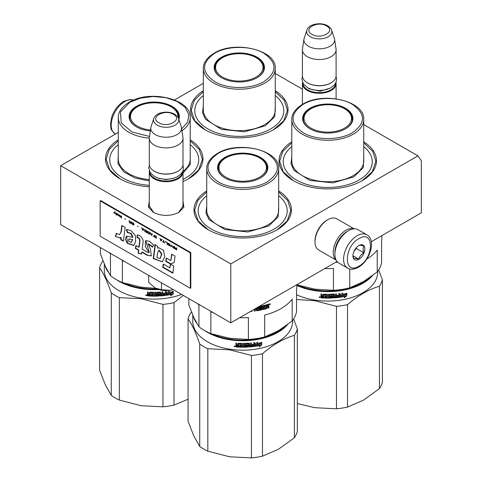 <?xml version="1.0" encoding="UTF-8"?>
<svg xmlns="http://www.w3.org/2000/svg" width="482" height="482" viewBox="0 0 482 482"><rect width="100%" height="100%" fill="white"/><g stroke="black" fill="none" stroke-linecap="round" stroke-linejoin="round"><path stroke-width="0.72" d="M182.985 201.115L183.889 207.091L178.955 212.363C170.417 216.418 161.874 216.418 153.336 212.363L148.408 207.091L149.306 201.115M118.271 132.43L60.672 165.681L60.672 224.618L230.794 322.838L337.038 261.491M371.273 241.729L421.328 212.827L421.328 160.699L417.93 155.861L363.729 124.573M230.794 322.838L230.794 263.901L417.93 155.861M60.672 165.681L230.794 263.901M203.332 83.32L174.52 99.955M302.413 89.17L275.264 73.493M275.264 90.724A48.718 28.131 180 0 1 273.752 129.586A48.718 28.131 180 0 1 273.746 129.586A48.718 28.131 180 0 1 204.85 129.586A48.718 28.131 180 0 1 203.332 90.724M278.668 190.908A48.718 28.131 180 0 1 277.15 229.769L277.15 229.769A48.718 28.131 180 0 1 208.248 229.769A48.718 28.131 180 0 1 206.736 190.908M363.729 141.798A48.718 28.131 180 0 1 362.211 180.66L362.211 180.66A48.718 28.131 180 0 1 293.315 180.66A48.718 28.131 180 0 1 291.797 141.798M190.203 139.834A48.718 28.131 180 0 1 188.685 178.695L188.685 178.695A48.718 28.131 180 0 1 182.985 181.515M149.306 186.793A48.718 28.131 180 0 1 119.789 178.695A48.718 28.131 180 0 1 118.271 139.834M153.776 212.61L149.233 205.953L149.306 205.055M182.985 205.055L183.058 205.953L178.521 212.61M190.203 140.846L199.217 149.426L202.356 159.301L198.753 169.851L188.474 178.822M120 178.822L109.727 169.851L106.118 159.301L109.257 149.426L118.271 140.846M275.264 91.737L284.278 100.316L287.417 110.185L283.814 120.741L273.535 129.706M205.061 129.706L194.788 120.741L191.179 110.185L194.318 100.316L203.332 91.737M293.526 180.786L283.247 171.815L279.644 161.265L282.783 151.39L291.797 142.811M363.729 142.811L372.743 151.39L375.882 161.265L372.273 171.815L362 180.786M278.668 191.92L287.682 200.5L290.821 210.375L287.212 220.925L276.939 229.896M208.465 229.896L198.186 220.925L194.583 210.375L197.722 200.5L206.736 191.92M182.913 171.056A16.84 9.724 180 0 1 182.985 171.966A16.84 9.724 180 0 1 172.592 180.949A16.84 9.724 180 0 1 154.24 178.846A16.84 9.724 -0 0 1 149.306 171.966A16.84 9.724 -0 0 1 149.378 171.056M182.491 171.96A16.358 9.447 180 0 1 172.098 180.37A16.358 9.447 180 0 1 154.577 178.256A16.358 9.447 -0 0 1 149.8 171.96M177.882 171.279A16.358 9.447 180 0 1 177.713 171.381A16.358 9.447 180 0 1 154.577 171.381L154.234 171.182L154.577 171.381M182.985 138.177L182.985 164.308A16.84 9.724 180 0 1 178.057 171.182A16.84 9.724 180 0 1 154.24 171.182A16.84 9.724 -0 0 0 154.24 171.182A16.84 9.724 -0 0 1 149.306 164.308L149.306 138.177A16.84 9.724 -0 0 0 154.24 145.058A16.84 9.724 180 0 0 172.592 147.161A16.84 9.724 180 0 0 182.985 138.177A16.84 9.724 180 0 0 182.925 137.334L181.455 127.585A15.364 8.869 180 0 1 172.634 136.4A15.364 8.869 180 0 1 155.282 134.629A15.364 8.869 -0 0 1 150.842 127.585L149.366 137.334A16.84 9.724 -0 0 0 149.306 138.177M178.539 118.614C178.406 117.421 177.105 115.957 174.629 114.216C168.043 110.251 155.728 112.192 153.758 118.614A12.616 7.284 0 0 0 157.222 125.145A12.616 7.284 -0 0 0 172.062 126.429A12.616 7.284 -0 0 0 178.539 118.614L181.232 126.676A15.364 8.869 180 0 1 181.455 127.585M153.758 118.614L151.059 126.676A15.364 8.869 -0 0 0 150.842 127.585M335.972 82.392A16.84 9.724 180 0 1 336.099 83.573A16.84 9.724 180 0 1 325.699 92.556A16.84 9.724 180 0 1 307.347 90.447A16.84 9.724 -0 0 1 302.413 83.573A16.84 9.724 -0 0 1 302.539 82.392M335.617 83.145A16.358 9.447 180 0 1 325.543 91.899A16.358 9.447 180 0 1 307.691 89.857A16.358 9.447 -0 0 1 302.895 83.145M330.995 82.88A16.358 9.447 180 0 1 330.827 82.982A16.358 9.447 180 0 1 307.691 82.982L307.347 82.784L307.691 82.982M336.099 49.785L336.099 75.909A16.84 9.724 180 0 1 331.164 82.784A16.84 9.724 180 0 1 307.347 82.784L307.347 82.784A16.84 9.724 -0 0 1 302.413 75.909L302.413 49.785A16.84 9.724 -0 0 0 307.347 56.659A16.84 9.724 180 0 0 325.699 58.768A16.84 9.724 180 0 0 336.099 49.785A16.84 9.724 180 0 0 336.032 48.935L334.562 39.193A15.364 8.869 180 0 1 325.748 48.001A15.364 8.869 180 0 1 308.39 46.23A15.364 8.869 -0 0 1 303.949 39.193L302.479 48.935A16.84 9.724 -0 0 0 302.413 49.785M331.646 30.215C331.52 29.028 330.212 27.558 327.742 25.817C321.157 21.853 308.835 23.793 306.865 30.215A12.616 7.284 0 0 0 310.336 36.746A12.616 7.284 -0 0 0 325.175 38.03A12.616 7.284 -0 0 0 331.646 30.215L334.345 38.277A15.364 8.869 180 0 1 334.562 39.193M306.865 30.215L304.172 38.277A15.364 8.869 -0 0 0 303.949 39.193M173.201 289.586L170.007 290.333A15.641 9.031 0 0 1 155.222 288.043L148.703 282.307L148.703 275.439M155.222 288.043L161.47 289.676L170.007 290.333M161.47 282.813L161.47 289.676M366.82 234.758L358.144 229.751A19.25 11.11 120 0 0 348.516 230.703L347.835 231.095A18.286 10.556 120 0 0 334.906 253.49L334.906 254.279A19.25 11.11 120 0 0 338.894 263.088L347.57 268.094C350.004 269.848 353.613 269.571 358.397 267.263C369.592 261.136 376.689 240.379 366.82 234.758A19.25 11.11 120 0 0 357.192 235.716A19.25 11.11 120 0 0 344.618 252.676A19.25 11.11 120 0 0 347.57 268.094M347.835 231.095L348.516 230.703A19.25 11.11 120 0 0 334.906 254.279M358.897 266.16C374.261 258.141 374.261 228.938 358.897 238.662C343.533 246.682 343.533 275.885 358.897 266.16M358.897 259.286A8.423 4.862 120 0 0 364.85 248.971A8.423 4.862 120 0 0 358.897 245.537A8.423 4.862 120 0 0 352.938 255.846A8.423 4.862 120 0 0 358.897 259.286M352.957 255.346L353.728 258.726C354.378 258.268 356.078 258.418 358.837 259.183C359.482 256.454 361.187 254.339 363.94 252.833C362.886 249.953 362.886 247.688 363.94 246.025C361.187 245.266 359.482 245.115 358.837 245.573M363.94 252.833L356.343 248.447L356.343 247.67M353.963 251.411L356.343 248.447M358.837 259.183L352.999 255.809M353.969 251.399A7.218 4.169 120 0 0 355.553 248.652M336.147 260.111L318.741 250.062A18.045 10.417 -60 0 1 315.005 241.801L315.005 240.819A16.84 9.724 -60 0 1 326.91 220.196L327.76 219.702A18.045 10.417 -60 0 1 336.785 218.81L354.192 228.86M315.005 241.801A18.045 10.417 -60 0 1 327.76 219.702L326.91 220.196M334.918 252.881A16.84 9.724 -60 0 1 334.906 252.315A16.84 9.724 -60 0 1 346.817 231.685A16.84 9.724 -60 0 1 347.317 231.408M336.068 259.961A18.045 10.417 -60 0 1 333.207 252.315A18.045 10.417 -60 0 1 345.968 230.215A18.045 10.417 -60 0 1 354.017 228.872M381.895 235.596L381.895 237.385A54.135 31.252 180 0 1 381.593 240.675L381.593 262.545A54.135 31.252 0 0 1 377.231 271.95L363.488 281.584L349.745 287.814A54.135 31.252 180 0 1 333.46 290.333L314.686 289.134L296.834 284.826M333.46 290.333L333.46 268.462A54.135 31.252 180 0 1 324.748 268.588M366.712 259.087A54.135 31.252 180 0 0 377.231 250.074L377.231 271.95M349.745 268.962L349.745 287.814M291.797 146.618A44.507 25.697 180 0 0 298.828 181.28A44.507 25.697 180 0 0 359.235 179.925A44.507 25.697 0 0 0 363.729 146.618M303.184 120.108A24.66 14.237 180 0 1 303.449 118.903M345.371 128.899A24.66 14.237 0 0 0 352.426 118.927A24.66 14.237 0 0 0 337.201 105.775A24.66 14.237 0 0 0 310.324 108.86A24.66 14.237 0 0 0 303.1 118.927A24.66 14.237 0 0 0 310.155 128.899M352.077 118.903A24.66 14.237 180 0 1 352.336 120.108M345.54 128.802L345.54 128.802A25.142 14.514 0 0 0 345.54 108.269A25.142 14.514 0 0 0 309.986 108.269A25.142 14.514 0 0 0 309.986 128.802A25.142 14.514 0 0 0 345.54 128.802M352.348 132.731C365.85 123.241 365.82 113.758 352.252 104.287C339.424 96.557 315.933 96.593 303.178 104.341C289.676 113.83 289.706 123.314 303.274 132.785C316.096 140.515 339.593 140.485 352.348 132.731M363.729 156.915L363.271 167.609L353.878 176.828L332.887 182.871L309.83 180.395L294.002 170.399L290.995 163.76L291.797 156.915M336.129 262.021L336.129 262.371L337.008 262.286L337.008 261.509M336.93 261.557L336.93 262.009L336.056 262.094M296.532 299.497L314.686 300.714L336.484 306.353A55.334 31.951 -0 0 0 347.528 304.642C358.168 295.502 368.808 289.357 379.448 286.218A55.334 31.951 0 0 0 382.407 279.843L378.683 269.86M297.346 403.548L314.686 407.688L336.484 408.79L336.484 306.353M336.484 408.79A55.334 31.951 0 0 0 347.528 407.079L363.488 400.138L379.448 388.655L379.448 286.218M347.528 407.079L347.528 304.642M379.448 388.655A55.334 31.951 0 0 0 382.407 382.28L382.407 279.843M369.29 277.921A49.441 28.546 -0 0 1 314.969 290.001A49.441 28.546 180 0 1 297.792 285.133M296.834 285.446A49.923 28.824 180 0 0 314.842 290.664A49.923 28.824 -0 0 0 372.453 275.668M377.683 271.342L377.683 272.252A49.923 28.824 -0 0 1 314.842 300.093A49.923 28.824 180 0 1 296.532 294.737M314.686 407.688A50.526 29.167 180 0 1 314.162 407.603M342.232 294.068A49.441 28.546 -0 0 1 341.895 294.128L342.871 293.026L340.262 294.713L340.262 297.207L341.19 295.731A49.923 28.824 -0 0 0 345.775 294.851L346.419 293.207M341.19 295.731L341.057 295.46A49.441 28.546 -0 0 0 345.6 294.592M340.141 296.942L341.057 295.46M341.895 294.128L342.359 293.369M342.027 294.394A49.923 28.824 -0 0 0 346.6 293.466L345.775 294.851M345.046 296.346L344.196 297.762L346.787 295.936L346.787 293.418L345.871 294.966A49.923 28.824 -0 0 1 341.286 295.852L340.455 297.183A49.923 28.824 -0 0 0 345.046 296.346L344.883 296.087A49.441 28.546 -0 0 1 340.654 296.864M323.856 297.762A49.441 28.546 -0 0 1 321.386 297.611L320.946 297.557L320.946 296.466L321.506 296.056L320.946 295.562L321.012 293.996M320.946 295.562L320.946 293.99L321.849 294.056L322.223 295.767L323.127 295.821L323.127 294.436L323.506 294.153A49.923 28.824 -0 0 0 327.242 294.255L327.615 294.562L327.615 297.4L328.507 297.4L328.507 294.255L329.399 294.243L329.381 297.111A49.441 28.546 -0 0 0 329.399 297.111L329.399 297.388A49.923 28.824 -0 0 0 331.971 297.298L331.929 296.297A49.441 28.546 -0 0 1 330.315 296.358L329.941 296.062M323.139 294.375L323.506 294.153M331.971 296.575A49.923 28.824 -0 0 1 330.339 296.635L330.315 296.358M330.339 296.635L329.965 296.34L329.965 294.532L330.339 294.219A49.923 28.824 -0 0 0 334.026 294.032L334.4 294.309L334.333 295.418A49.441 28.546 -0 0 0 334.4 295.412M334.4 295.695A49.923 28.824 -0 0 0 335.568 295.593L335.568 293.906L336.448 293.821L336.448 296.96L336.364 293.827M336.448 296.96A49.923 28.824 -0 0 0 338.701 296.701L338.738 295.683A49.441 28.546 -0 0 1 336.804 295.918M339.605 293.436L339.72 296.984L339.72 293.418L338.846 293.538L338.846 295.231A49.923 28.824 -0 0 1 336.804 295.472L336.804 296.201A49.923 28.824 -0 0 0 338.846 295.954M333.966 297.623L334.026 297.9A49.923 28.824 -0 0 0 339.352 297.34L339.244 297.069A49.441 28.546 -0 0 1 333.966 297.623L333.598 297.346M330.989 294.647L331.02 294.924A49.923 28.824 -0 0 0 333.514 294.791L333.46 294.52A49.441 28.546 -0 0 1 330.989 294.647L330.989 295.611M331.02 294.924L331.02 295.888A49.923 28.824 -0 0 0 332.652 295.809L333.008 296.008M332.652 295.809L333.026 296.093L333.026 297.665L332.604 297.713A49.441 28.546 -0 0 1 324.615 297.792L324.615 297.346M332.652 297.99A49.923 28.824 -0 0 1 324.585 298.069L324.615 297.792M324.585 298.069L324.585 297.346A49.923 28.824 -0 0 0 326.525 297.394L326.682 296.388A49.441 28.546 -0 0 1 325.049 296.352L325.049 295.906M326.669 296.665A49.923 28.824 -0 0 1 325.025 296.629L325.049 296.352M324.043 294.629L324.006 294.906A49.923 28.824 -0 0 0 326.525 294.978L326.537 294.701A49.441 28.546 -0 0 1 324.043 294.629L323.862 294.996M321.325 297.888A49.923 28.824 -0 0 0 323.856 298.039L324.006 294.906M321.994 297.207A49.923 28.824 -0 0 0 323.127 297.28L323.127 296.55A49.923 28.824 -0 0 1 321.849 296.472L321.994 297.207M323.127 296.996A49.441 28.546 -0 0 0 323.175 297.002L323.175 296.273A49.441 28.546 -0 0 1 321.904 296.195L321.904 296.478M334.478 296.858L334.333 296.141A49.441 28.546 -0 0 0 335.49 296.044L335.49 296.328M326.669 295.665A49.441 28.546 -0 0 0 326.682 295.665L326.537 294.701M326.537 297.117L326.682 296.388M332.972 295.942L332.604 297.713M339.605 296.713L339.244 297.069M334.333 295.418L334.333 294.141M332.074 296.605L331.929 296.297M323.127 295.544L323.175 294.297M321.012 296.189L321.566 295.779L321.012 295.285M321.386 297.611L321.012 296.255M320.331 297.316L319.108 297.201L320.319 297.412M320.331 297.274L319.909 297.478M319.873 297.478L319.192 296.96M329.399 297.388L329.399 294.243M339.72 296.984L339.352 297.34M334.026 297.9L333.658 297.623L333.514 294.791M325.025 296.629L325.025 295.906A49.923 28.824 -0 0 0 326.669 295.942L326.525 294.978M346.787 295.936L346.606 293.731M344.582 297.117L346.606 295.677M345.781 294.839L345.696 294.707A49.441 28.546 -0 0 0 345.696 294.707L346.606 293.164M340.334 296.912L341.154 295.587M319.909 296.81L319.873 297.623L319.952 296.828M334.544 297.135L335.424 297.063L335.568 296.322A49.923 28.824 -0 0 1 334.4 296.418L334.544 297.135M344.546 128.134A23.739 13.701 180 0 1 314.137 129.664A23.739 13.701 180 0 1 306.263 112.637A23.739 13.701 180 0 1 310.98 108.751A23.739 13.701 0 0 1 349.263 112.637A23.739 13.701 0 0 1 344.546 128.134M303.359 120.982A24.419 14.098 180 0 1 303.341 120.464C303.395 117.566 304.365 114.957 306.263 112.637M352.167 120.982A24.419 14.098 0 0 0 352.185 120.464C352.131 117.566 351.161 114.957 349.263 112.637M203.332 95.544A44.507 25.697 180 0 0 210.369 130.206A44.507 25.697 180 0 0 270.77 128.851A44.507 25.697 0 0 0 275.264 95.544M214.725 69.034A24.66 14.237 180 0 1 214.984 67.829M256.906 77.825A24.66 14.237 0 0 0 263.961 67.854A24.66 14.237 0 0 0 248.736 54.701A24.66 14.237 0 0 0 221.859 57.786A24.66 14.237 0 0 0 214.641 67.854A24.66 14.237 0 0 0 221.69 77.825M263.612 67.829A24.66 14.237 180 0 1 263.877 69.034M257.075 77.729L257.075 77.729A25.142 14.514 0 0 0 257.075 57.195A25.142 14.514 0 0 0 221.521 57.195A25.142 14.514 0 0 0 221.521 77.729A25.142 14.514 0 0 0 257.075 77.729M263.883 81.657C277.385 72.167 277.355 62.684 263.787 53.213C250.965 45.483 227.468 45.513 214.713 53.267C201.211 62.756 201.241 72.24 214.809 81.711C227.637 89.441 251.128 89.411 263.883 81.657M275.264 105.841L274.806 116.536L265.413 125.754L244.422 131.797L221.365 129.321L205.537 119.325L202.53 112.686L203.332 105.841M256.081 77.06A23.739 13.701 180 0 1 225.672 78.59A23.739 13.701 180 0 1 217.798 61.563A23.739 13.701 180 0 1 222.515 57.677A23.739 13.701 0 0 1 260.798 61.563A23.739 13.701 0 0 1 256.081 77.06M214.894 69.908A24.419 14.098 180 0 1 214.882 69.39C214.93 66.492 215.9 63.883 217.798 61.563M263.702 69.908A24.419 14.098 0 0 0 263.72 69.39C263.666 66.492 262.696 63.883 260.798 61.563M268.076 305.184L267.95 305.106A54.135 31.252 180 0 1 266.932 305.407L266.715 305.883L266.715 305.154A53.653 30.975 180 0 0 267.727 304.859L268.076 305.793A54.135 31.252 180 0 1 266.932 306.13M296.834 284.705L296.834 286.495A54.135 31.252 180 0 1 296.532 289.784L296.532 311.655A54.135 31.252 0 0 1 292.17 321.06L278.427 330.694L264.684 336.924A54.135 31.252 180 0 1 248.399 339.449L229.625 338.243L210.851 333.64A54.135 31.252 180 0 1 198.927 326.754L193.897 317.614L188.872 305.076L188.872 298.629M198.927 326.754L198.927 304.883A54.135 31.252 180 0 1 197.246 303.467M248.399 339.449L248.399 317.572A54.135 31.252 180 0 1 239.687 317.698M213.297 312.734A54.135 31.252 180 0 1 210.851 311.764L210.851 333.64M264.684 336.924L264.684 315.053A54.135 31.252 180 0 0 280.982 308.594A54.135 31.252 180 0 0 292.17 299.183L292.17 321.06M206.736 195.728A44.507 25.697 180 0 0 213.767 230.39A44.507 25.697 180 0 0 274.174 229.034A44.507 25.697 0 0 0 278.668 195.728M218.123 169.218A24.66 14.237 180 0 1 218.388 168.013M260.31 178.009A24.66 14.237 0 0 0 267.359 168.037A24.66 14.237 0 0 0 252.14 154.885A24.66 14.237 0 0 0 225.263 157.969A24.66 14.237 0 0 0 218.039 168.037A24.66 14.237 0 0 0 225.094 178.009M267.016 168.013A24.66 14.237 180 0 1 267.275 169.218M260.479 177.912L260.479 177.912A25.142 14.514 0 0 0 260.479 157.385A25.142 14.514 0 0 0 224.925 157.385A25.142 14.514 0 0 0 224.925 177.912A25.142 14.514 0 0 0 260.479 177.912M267.287 181.841C280.789 172.351 280.759 162.868 267.191 153.397C254.363 145.666 230.872 145.703 218.117 153.451C204.615 162.94 204.645 172.423 218.213 181.895C231.035 189.625 254.532 189.595 267.287 181.841M278.668 206.025L278.21 216.719L268.817 225.938L247.826 231.981L224.769 229.504L208.941 219.509L205.935 212.869L206.736 206.031M268.649 304.172L268.649 305.239L268.155 305.847L268.884 306.383L268.384 306.088L268.884 305.48L268.546 304.19A54.135 31.252 180 0 1 266.269 304.865L266.136 308.046A54.135 31.252 180 0 1 263.829 308.649L263.642 308.396M259.039 306.528A54.135 31.252 180 0 0 265.606 305.046L265.606 305.775A54.135 31.252 180 0 1 263.829 306.233L263.69 306.992A54.135 31.252 180 0 0 265.208 306.606L265.208 307.335A54.135 31.252 180 0 1 263.69 307.721L263.503 308.305M263.69 307.721L263.69 308.564M265.208 307.335L265.01 307.082A53.653 30.975 180 0 1 263.503 307.462M265.01 306.66L265.01 307.082M257.683 307.311L258.045 308.884L257.683 308.637M257.075 307.661L257.213 309.986A54.135 31.252 180 0 0 259.605 309.565L259.605 308.601A54.135 31.252 180 0 1 258.045 308.884L257.551 308.372M256.942 307.739L257.081 309.715M251.068 311.131L251.068 311.48L251.947 311.396L251.947 310.619M254.339 309.239L254.339 311.125L255.207 311.011L254.237 310.854M255.099 309.046A53.653 30.975 180 0 0 256.231 308.884L256.352 309.155A54.135 31.252 180 0 1 255.207 309.317L255.099 310.739M255.207 309.317L255.207 311.011M256.352 309.155L256.713 310.788L256.231 310.269M258.701 307.317L258.557 307.052A53.653 30.975 180 0 0 260.979 306.582L261.148 306.841A54.135 31.252 180 0 1 258.701 307.317L258.701 308.04A54.135 31.252 180 0 0 260.256 307.751L260.611 307.98L260.611 309.787L260.099 309.902A53.653 30.975 180 0 1 256.587 310.522M260.256 310.167A54.135 31.252 180 0 1 256.713 310.788M260.455 307.763L260.099 309.902M258.563 307.781L258.557 307.775A53.653 30.975 180 0 1 258.557 307.775L258.557 307.052M261.148 306.841L261.148 309.986L261.985 309.806L260.979 309.721M262.642 306.516L261.81 306.401L261.81 309.546M261.985 306.66L261.985 309.806M262.817 306.474L262.817 309.311L263.166 309.534L262.817 309.311M268.884 306.383L268.884 307.956L268.076 308.209L267.739 306.618L266.932 306.859L266.932 308.245L266.377 308.396A53.653 30.975 180 0 1 262.985 309.275L262.642 309.052M266.588 308.649A54.135 31.252 180 0 1 263.166 309.534L262.985 309.275M267.739 306.618L266.715 306.612L266.377 308.396M268.155 305.847L268.649 306.142L268.649 307.709L267.853 307.962M269.426 304.401L270.504 304.04L269.426 304.401M256.352 308.076L256.352 308.426A54.135 31.252 180 0 1 255.544 308.546M263.69 306.691A53.653 30.975 180 0 1 263.503 306.739L263.642 305.98A53.653 30.975 180 0 0 265.401 305.522L265.401 305.1M259.593 308.607L259.455 308.335A53.653 30.975 180 0 1 257.906 308.619M251.869 310.667L251.869 311.119L250.989 311.203M262.642 306.215L261.81 306.401M267.853 306.576L267.516 306.371M269.751 303.943L269.751 304.63L270.221 304.467L270.221 303.841L269.697 303.883M269.51 304.112L269.751 304.63M251.423 355.463L251.423 457.9L229.625 456.797L207.826 451.152L207.826 348.715L229.625 349.824L251.423 355.463A55.334 31.951 -0 0 0 262.467 353.752C273.107 344.612 283.747 338.466 294.388 335.327A55.334 31.951 0 0 0 297.346 328.953L293.622 318.97M207.826 451.152A55.334 31.951 180 0 1 199.741 446.489L193.897 436.168L188.058 421.316L188.058 318.879A55.334 31.951 180 0 1 191.017 312.505L191.511 312.083M199.741 446.489L199.741 344.052C195.849 332.658 191.95 324.266 188.058 318.879M251.423 457.9A55.334 31.951 0 0 0 262.467 456.189L278.427 449.248L294.388 437.764L294.388 335.327M262.467 456.189L262.467 353.752M294.388 437.764A55.334 31.951 0 0 0 297.346 431.39L297.346 328.953M284.223 327.031A49.441 28.546 -0 0 1 229.902 339.111A49.441 28.546 180 0 1 212.731 334.243M204.687 330.616A49.923 28.824 180 0 0 229.781 339.774A49.923 28.824 -0 0 0 287.393 324.778M196.746 323.193A49.923 28.824 180 0 1 193.445 316.62M292.622 320.452L292.622 321.361A49.923 28.824 -0 0 1 229.781 349.203A49.923 28.824 180 0 1 192.776 321.361L192.776 315.114M207.826 348.715A55.334 31.951 180 0 1 199.741 344.052M229.625 456.797A50.526 29.167 180 0 1 229.095 456.713M257.171 343.178A49.441 28.546 -0 0 1 256.828 343.238L257.81 342.136L255.201 343.823L255.201 346.323L256.129 344.841A49.923 28.824 -0 0 0 260.714 343.961L261.352 342.316M256.129 344.841L255.996 344.576A49.441 28.546 -0 0 0 260.539 343.702M255.08 346.052L255.996 344.576M256.828 343.238L257.292 342.479M256.966 343.503A49.923 28.824 -0 0 0 261.539 342.575L260.714 343.961M259.985 345.455L259.135 346.871L261.726 345.046L261.726 342.527L260.81 344.076A49.923 28.824 -0 0 1 256.225 344.961L255.394 346.293A49.923 28.824 -0 0 0 259.985 345.455L259.822 345.196A49.441 28.546 -0 0 1 255.593 345.974M238.795 346.871A49.441 28.546 -0 0 1 236.325 346.721L235.885 346.666L235.885 345.576L236.445 345.166L235.885 344.672L235.945 343.106M235.885 344.672L235.885 343.1L236.789 343.166L237.162 344.877L238.066 344.931L238.066 343.546L238.445 343.262A49.923 28.824 -0 0 0 242.181 343.365L242.554 343.672L242.554 346.51L243.446 346.51L243.446 343.365L244.338 343.353L244.32 346.221A49.441 28.546 -0 0 0 244.338 346.221M238.078 343.485L238.445 343.262M244.338 346.498A49.923 28.824 -0 0 0 246.911 346.407L246.868 345.407A49.441 28.546 -0 0 1 245.254 345.467L244.88 345.172M246.911 345.684A49.923 28.824 -0 0 1 245.278 345.745L245.254 345.467M245.278 345.745L244.904 345.449L244.904 343.642L245.278 343.329A49.923 28.824 -0 0 0 248.965 343.142L249.339 343.419L249.272 344.528A49.441 28.546 -0 0 0 249.339 344.522M249.339 344.805A49.923 28.824 -0 0 0 250.507 344.702L250.507 343.015L251.387 342.931L251.387 346.07L251.303 342.937M251.387 346.07A49.923 28.824 -0 0 0 253.64 345.811L253.677 344.793A49.441 28.546 -0 0 1 251.743 345.028M254.544 342.545L254.659 346.094L254.659 342.527L253.785 342.648L253.785 344.341A49.923 28.824 -0 0 1 251.743 344.582L251.743 345.311A49.923 28.824 -0 0 0 253.785 345.064M248.905 346.733L248.965 347.01A49.923 28.824 -0 0 0 254.291 346.45L254.183 346.178A49.441 28.546 -0 0 1 248.905 346.733L248.537 346.456M245.928 343.756L245.959 344.034A49.923 28.824 -0 0 0 248.453 343.901L248.399 343.63A49.441 28.546 -0 0 1 245.928 343.756L245.928 344.72M245.959 344.034L245.959 344.998A49.923 28.824 -0 0 0 247.591 344.919L247.947 345.118M247.591 344.919L247.965 345.202L247.965 346.775L247.543 346.823A49.441 28.546 -0 0 1 239.554 346.901L239.554 346.456M247.591 347.1A49.923 28.824 -0 0 1 239.524 347.179L239.554 346.901M239.524 347.179L239.524 346.456A49.923 28.824 -0 0 0 241.464 346.504L241.621 345.498A49.441 28.546 -0 0 1 239.988 345.461L239.988 345.016A49.923 28.824 -0 0 0 241.609 345.052L241.476 343.811A49.441 28.546 -0 0 1 238.976 343.738L238.795 347.148A49.923 28.824 -0 0 1 236.258 346.998M241.609 345.775A49.923 28.824 -0 0 1 239.964 345.739L239.988 345.461M241.464 344.088A49.923 28.824 -0 0 1 238.939 344.015L238.976 343.738M236.933 346.317A49.923 28.824 -0 0 0 238.066 346.389L238.066 345.66A49.923 28.824 -0 0 1 236.789 345.582L236.933 346.317M238.066 346.106A49.441 28.546 -0 0 0 238.108 346.112L238.108 345.383A49.441 28.546 -0 0 1 236.843 345.305L236.843 345.588M249.417 345.968L249.272 345.251A49.441 28.546 -0 0 0 250.429 345.154L250.429 345.437M241.609 344.775A49.441 28.546 -0 0 0 241.621 344.775L241.476 343.811M241.476 346.227L241.621 345.498M247.911 345.052L247.543 346.823M254.544 345.823L254.183 346.178M249.272 344.528L249.272 343.25M247.013 345.714L246.868 345.407M244.32 346.221L244.32 343.353M238.066 344.654L238.108 343.407M235.945 345.299L236.505 344.889L235.945 344.395M236.325 346.721L235.945 345.365M235.27 346.425L234.047 346.311L235.258 346.522M235.264 346.383L234.848 346.588M234.812 346.588L234.132 346.07M254.659 346.094L254.291 346.45M248.965 347.01L248.598 346.733L248.453 343.901M239.964 345.739L239.964 345.016M261.726 345.046L261.539 342.841M259.521 346.227L261.539 344.787M260.623 343.823A49.441 28.546 -0 0 0 260.635 343.817L261.539 342.274M255.267 346.022L256.093 344.696M234.842 345.919L234.812 346.733L234.885 345.937M249.477 346.245L250.363 346.172L250.507 345.431A49.923 28.824 -0 0 1 249.339 345.528L249.477 346.245M259.485 177.243A23.739 13.701 180 0 1 229.077 178.774A23.739 13.701 180 0 1 221.202 161.747A23.739 13.701 180 0 1 225.919 157.861A23.739 13.701 0 0 1 264.202 161.747A23.739 13.701 0 0 1 259.485 177.243M218.298 170.092A24.419 14.098 180 0 1 218.28 169.574C218.334 166.676 219.304 164.067 221.202 161.747M267.106 170.092A24.419 14.098 0 0 0 267.118 169.574C267.07 166.676 266.1 164.067 264.202 161.747M108.787 252.393A54.135 31.252 180 0 0 110.462 253.809L110.462 275.68L105.438 266.54L100.407 254.002L100.407 247.555M155.879 288.387L141.16 287.17L122.386 282.56A54.135 31.252 180 0 1 110.462 275.68M124.838 261.66A54.135 31.252 180 0 1 122.386 260.69L122.386 282.56M182.985 179.406A44.507 25.697 180 0 0 185.709 177.96A44.507 25.697 0 0 0 190.203 144.654M129.664 118.144A24.66 14.237 180 0 1 129.923 116.939M178.653 118.964A24.66 14.237 0 0 0 178.9 116.963A24.66 14.237 0 0 0 163.675 103.811A24.66 14.237 0 0 0 136.798 106.896A24.66 14.237 0 0 0 129.574 116.963A24.66 14.237 0 0 0 136.629 126.935M178.551 116.939A24.66 14.237 180 0 1 178.816 118.144M178.846 119.542A25.142 14.514 0 0 0 166.194 103.805A25.142 14.514 0 0 0 136.46 106.305A25.142 14.514 0 0 0 136.46 126.838A25.142 14.514 0 0 0 150.336 130.911M181.654 128.917L187.6 122.217L188.854 114.728L185.239 107.492L177.262 101.533L166.037 97.689L153.155 96.508L140.437 98.147L129.652 102.377L120.392 111.981L121.283 122.964L132.062 132.032L149.498 136.454M149.306 180.919L134.924 177.96L123.844 171.899L117.957 163.766L118.271 154.951M190.203 154.951L190.239 164.543L182.985 173.171M149.306 185.329A44.507 25.697 180 0 1 118.271 144.654M162.958 304.389L162.958 406.826L141.16 405.724L119.361 400.078L119.361 297.641L141.16 298.75L162.958 304.389A55.334 31.951 -0 0 0 174.002 302.678L183.329 295.436M119.361 400.078A55.334 31.951 180 0 1 111.276 395.415L105.438 385.094L99.593 370.242L99.593 267.805A55.334 31.951 180 0 1 102.552 261.425L103.052 261.009M111.276 395.415L111.276 292.978C107.384 281.584 103.485 273.192 99.593 267.805M162.958 406.826A55.334 31.951 0 0 0 174.002 405.115L188.058 399.235M174.002 405.115L174.002 302.678M157.132 288.959A49.441 28.546 -0 0 1 141.443 288.037A49.441 28.546 180 0 1 124.266 283.169M116.222 279.542A49.923 28.824 180 0 0 141.316 288.7A49.923 28.824 -0 0 0 158.819 289.562M108.281 272.119A49.923 28.824 180 0 1 104.98 265.546M181.557 294.412A49.923 28.824 -0 0 1 141.316 298.129A49.923 28.824 180 0 1 104.317 270.288L104.317 264.04M119.361 297.641A55.334 31.951 180 0 1 111.276 292.978M141.16 405.724A50.526 29.167 180 0 1 140.636 405.639M168.706 292.104A49.441 28.546 -0 0 1 168.369 292.164L169.345 291.062L166.736 292.749L166.736 295.243L167.664 293.767A49.923 28.824 -0 0 0 172.249 292.887L172.893 291.242M167.664 293.767L167.537 293.496A49.441 28.546 -0 0 0 172.074 292.628M166.615 294.978L167.537 293.496M168.369 292.164L168.833 291.405M168.501 292.429A49.923 28.824 -0 0 0 173.074 291.502L172.17 292.743L173.08 291.2M171.52 294.382L170.67 295.797L173.261 293.972L173.261 291.453L172.345 293.002A49.923 28.824 -0 0 1 167.76 293.887L166.929 295.219A49.923 28.824 -0 0 0 171.52 294.382L171.357 294.122A49.441 28.546 -0 0 1 167.127 294.9M150.33 295.797A49.441 28.546 -0 0 1 147.86 295.647L147.42 295.587L147.42 294.502L147.98 294.092L147.42 293.598L147.486 292.032M147.42 293.598L147.42 292.026L148.323 292.092L148.703 293.803L149.601 293.857L149.601 292.472L149.98 292.188A49.923 28.824 -0 0 0 153.716 292.291L154.089 292.598L154.089 295.436L154.981 295.436L154.981 292.291L155.873 292.279L155.855 295.147A49.441 28.546 -0 0 0 155.873 295.141L155.873 295.424A49.923 28.824 -0 0 0 158.445 295.333L158.403 294.333A49.441 28.546 -0 0 1 156.789 294.394L156.415 294.098M149.613 292.411L149.98 292.188M158.445 294.61A49.923 28.824 -0 0 1 156.813 294.671L156.789 294.394M156.813 294.671L156.439 294.375L156.439 292.568L156.813 292.255A49.923 28.824 -0 0 0 160.5 292.068L160.874 292.345L160.807 293.454A49.441 28.546 -0 0 0 160.874 293.448M160.874 293.725A49.923 28.824 -0 0 0 162.042 293.628L162.042 291.941L162.922 291.857L162.922 294.996L162.838 291.863M162.922 294.996A49.923 28.824 -0 0 0 165.175 294.737L165.212 293.719A49.441 28.546 -0 0 1 163.278 293.954M166.079 291.471L166.194 295.02L166.194 291.453L165.32 291.574L165.32 293.267A49.923 28.824 -0 0 1 163.278 293.508L163.278 294.231A49.923 28.824 -0 0 0 165.32 293.99M160.44 295.659L160.5 295.936A49.923 28.824 -0 0 0 165.826 295.376L165.718 295.105A49.441 28.546 -0 0 1 160.44 295.659L160.072 295.382M157.463 292.682L157.5 292.96A49.923 28.824 -0 0 0 159.988 292.827L159.934 292.556A49.441 28.546 -0 0 1 157.463 292.682L157.463 293.646M157.5 292.96L157.5 293.924A49.923 28.824 -0 0 0 159.126 293.845L159.482 294.044M159.126 293.845L159.5 294.128L159.5 295.701L159.078 295.749A49.441 28.546 -0 0 1 151.089 295.828L151.089 295.382M159.126 296.026A49.923 28.824 -0 0 1 151.059 296.105L151.089 295.828M151.059 296.105L151.059 295.382A49.923 28.824 -0 0 0 152.999 295.43L153.155 294.424A49.441 28.546 -0 0 1 151.523 294.388L151.523 293.942M153.143 294.701A49.923 28.824 -0 0 1 151.499 294.665L151.523 294.388M150.517 292.664L150.48 292.942A49.923 28.824 -0 0 0 152.999 293.014L153.011 292.737A49.441 28.546 -0 0 1 150.517 292.664L150.336 293.032M147.799 295.924A49.923 28.824 -0 0 0 150.33 296.075L150.48 292.942M148.468 295.243A49.923 28.824 -0 0 0 149.601 295.315L149.601 294.586A49.923 28.824 -0 0 1 148.323 294.508L148.468 295.243M149.601 295.032A49.441 28.546 -0 0 0 149.649 295.038L149.649 294.309A49.441 28.546 -0 0 1 148.378 294.231L148.378 294.514M160.952 294.894L160.807 294.177A49.441 28.546 -0 0 0 161.964 294.08L161.964 294.363M153.143 293.701A49.441 28.546 -0 0 0 153.155 293.701L153.011 292.737M153.011 295.153L153.155 294.424M159.446 293.978L159.078 295.749M166.079 294.749L165.718 295.105M160.807 293.454L160.807 292.176M158.548 294.635L158.403 294.333M149.601 293.58L149.649 292.333M147.486 294.225L148.04 293.815L147.486 293.321M147.86 295.647L147.486 294.291M146.805 295.352L145.582 295.237L146.793 295.448M146.805 295.309L146.389 295.514M146.347 295.514L145.666 294.996M155.873 295.424L155.873 292.279M166.194 295.02L165.826 295.376M160.5 295.936L160.132 295.659L159.988 292.827M151.499 294.665L151.499 293.942A49.923 28.824 -0 0 0 153.143 293.978L152.999 293.014M173.261 293.972L173.08 291.767M171.056 295.153L173.08 293.713M166.808 294.948L167.628 293.622M146.383 294.845L146.347 295.659L146.426 294.863M161.018 295.171L161.898 295.098L162.042 294.357A49.923 28.824 -0 0 1 160.874 294.454L161.018 295.171M150.474 130.007A23.739 13.701 180 0 1 132.737 110.673A23.739 13.701 180 0 1 137.454 106.787A23.739 13.701 0 0 1 175.737 110.673A23.739 13.701 0 0 1 177.93 117.307M129.833 119.018A24.419 14.098 180 0 1 129.815 118.5C129.869 115.602 130.839 112.993 132.737 110.673M178.647 118.94A24.419 14.098 0 0 0 178.659 118.5C178.605 115.602 177.635 112.993 175.737 110.673M114.993 211.7L113.921 212.887L114.222 213.068M114.638 212.622L115.65 214.086L114.818 212.435L115.294 211.875L114.939 211.664L113.746 212.99L114.101 213.195L114.812 212.526L115.511 213.809M176.695 247.989L176.34 247.784L176.34 248.664L175.328 248.079L174.436 246.688L174.972 247.959L174.496 248.224L175.267 249.134L176.695 249.953L176.695 247.989M173.96 248.375L173.96 246.41L173.604 246.206L173.604 248.17L173.96 248.375M173.128 247.899L171.7 245.109L170.749 246.525L171.104 246.73L171.935 245.495L173.128 247.899M168.845 245.422L170.098 245.856L170.273 244.952L168.549 243.332L167.953 243.404L168.073 244.687L168.845 245.422L170.206 245.766M167.067 244.398L167.423 244.603L167.423 242.639L165.284 241.404L167.067 242.681L167.067 244.398L167.423 244.404M160.048 238.379L160.645 240.687L161.121 240.964L162.073 239.548L161.476 239.705L160.289 239.024L160.048 238.379M154.168 235.276L154.168 236.656L156.367 238.216L156.367 236.252L154.168 235.276M153.511 236.276L152.975 236.264L153.511 236.276M151.553 235.439L152.499 234.023L151.908 234.18L150.721 233.499L150.125 232.649L151.553 235.439M147.685 231.372L147.269 231.673L147.45 232.776L149.649 234.342L149.649 232.378L147.685 231.372M144.835 229.721L144.419 230.028L144.594 231.131L146.793 232.692L146.793 230.727L144.835 229.721M138.238 226.498L137.406 226.227M121.536 218.111L121.536 216.147L121.175 215.936L121.175 217.906L121.536 218.111M117.554 213.888L116.897 213.466L117.078 214.701L118.741 215.701L117.373 214.827L118.801 215.068L117.554 213.888M162.548 241.578L164.808 243.091L163.856 242.332L163.856 240.578L163.5 240.373L163.5 242.127L162.548 241.578M141.563 227.709L142.991 230.498L143.943 229.083L143.347 229.239L141.563 227.709M120.229 215.725L119.391 214.912L119.928 216.388L119.277 216.177L120.705 217.002L120.229 215.725M131.815 222.377L133.719 223.847L133.538 224.666L131.755 223.509L132.056 224.058L134.014 224.859L133.659 223.268L131.815 222.377M130.923 221.569L130.923 222.443L129.917 221.859L129.025 220.467L129.556 221.738L129.086 222.009L131.285 223.738L131.285 221.774L130.923 221.569M125.694 219.256L124.862 218.78L125.694 219.256M116.421 213.195L116.421 215.159L116.421 213.195M121.036 231.746L119.59 234.662L116.319 233.336L115.415 236.469L120.048 237.933L120.687 237.463L120.795 239.771L123.404 241.108L125.157 227.438L121.789 225.492L121.036 231.746L121.374 231.547L119.59 234.662M126.374 229.631L127.302 232.589L130.652 233.402L132.586 237.343L126.447 236.09L125.338 239.126L127.212 243.29L133.677 245.501L135.677 241.47L135.309 235.584L131.182 230.673L126.615 229.492M147.263 252.11L142.19 249.182L142.979 242.657C144.154 239.162 139.768 234.421 137.099 235.12L137.099 237.849C138.696 237.825 139.551 238.795 139.66 240.753L138.816 247.236L135.876 245.537L135.4 248.453L138.461 250.218L138.093 253.098L141.527 254.116L141.774 252.134L147.263 255.303L151.282 255.882L150.444 248.935L148.022 243.934L152.607 247.17L153.631 245.067L149.577 241.283L145.612 240.645L145.311 246.471L148.902 252.55L147.263 252.11M154.812 246.621L153.222 258.557L162.314 261.853L164.663 256.936L163.573 250.315L158.53 247.634L157.698 248.29L157.602 246.145L154.812 244.537L154.812 246.621L155.156 246.423L153.565 258.364L162.386 261.81M165.736 261.298L170.405 263.991L174.201 262.576L175.026 256.075L171.658 254.128L170.827 260.629L166.272 258.003L165.736 261.298L166.073 261.099L170.749 263.799L174.207 262.503M172.851 273.186L173.767 265.968L170.399 264.028L169.893 267.872L163.265 264.04L162.723 267.335L172.851 273.186M100.135 200.843L100.135 236.204L190.306 288.26L190.306 252.899L100.135 200.843L100.648 200.548L190.812 252.604L190.306 252.899M175.267 249.134L176.695 249.76M174.556 248.387L174.894 248.543M174.972 247.959L174.713 246.85M176.34 248.664L176.508 247.881M173.604 248.17L173.96 248.182M173.773 246.302L173.773 248.073M171.935 245.495L172.942 247.591M170.749 246.525L171.2 246.585M171.773 245.151L170.917 246.423M168.549 245.211L169.019 245.326M168.314 244.989L168.718 245.115M168.073 244.687L168.483 244.892M167.899 243.579L168.067 244.109M167.067 242.681L167.236 244.296M165.284 241.651L167.236 242.585M161.476 239.705L161.789 239.385M160.91 240.645L161.217 240.825M159.958 238.331L160.813 240.59M154.047 235.379L154.571 236.861L156.367 238.024M152.975 236.264L153.433 236.331M151.336 235.12L151.643 235.3M150.39 232.806L151.246 235.065M151.908 234.18L152.222 233.86M148.221 233.517L149.649 234.144M147.926 233.306L148.39 233.421M147.685 233.083L148.095 233.204M147.45 232.776L147.86 232.987M147.269 231.673L147.444 232.203M145.371 231.872L146.793 232.499M145.07 231.655L145.54 231.77M144.835 231.438L145.245 231.559M144.594 231.131L145.004 231.336M144.419 230.028L144.588 230.553M121.175 217.906L121.536 217.912M121.35 216.038L121.35 217.804M118.325 215.129L118.735 215.08M117.97 214.966L118.494 215.032M118.084 215.49L118.674 215.593M117.018 213.869L117.186 214.442M162.548 241.789L164.808 242.898M163.5 242.127L163.669 240.47M141.829 227.865L142.684 230.125M143.347 229.239L143.66 228.92M142.78 230.179L143.088 230.354M119.928 216.888L120.229 216.864M119.928 216.388L119.928 215.635M131.755 222.551L132.237 222.63M133.659 224.986L134.008 224.865M133.424 224.931L133.827 224.889M133.122 224.799L133.592 224.835M132.592 224.492L133.297 224.702M132.291 224.281L132.761 224.395M132.056 224.058L132.466 224.178M131.815 223.756L132.225 223.961M133.719 223.847L133.888 224.377M133.363 223.268L133.713 223.353M133.122 223.088L133.532 223.166M132.592 222.78L133.297 222.991M132.351 222.684L132.761 222.678M132.176 222.666L132.52 222.588M130.923 222.443L131.098 221.666M129.857 222.913L131.285 223.54M129.14 222.166L129.483 222.323M129.556 221.738L129.303 220.629M124.862 218.985L125.694 219.268M116.295 213.122L116.295 214.888M122.085 225.666L121.374 231.547M120.795 239.771L121.139 239.572L123.446 240.759M120.687 237.463L121.03 237.265L121.139 239.572M115.415 236.469L120.139 237.879M116.53 233.589L115.752 236.27M126.718 229.45L127.64 232.39L131.152 233.312L132.912 237.132L132.586 237.343M127.302 232.589L127.64 232.39M126.603 236.011L127.471 243.006L133.803 245.41M145.763 240.566L149.239 252.351L148.902 252.55M148.022 243.934L148.366 243.741L152.806 246.76M147.263 255.303L151.426 255.785M141.774 252.134L142.118 251.941L147.606 255.105M138.093 253.098L141.563 253.833M138.461 250.218L138.798 250.025L138.43 252.905M135.4 248.453L135.737 248.254L138.798 250.025M136.153 245.7L135.737 248.254M138.816 247.236L139.159 247.043L140.003 240.554C139.961 238.626 139.105 237.656 137.436 237.65L137.099 237.849M137.436 235.132L137.436 237.65M155.156 244.729L155.156 246.423M157.698 248.29L158.53 247.634M153.222 258.557L153.565 258.364M170.405 263.991L170.749 263.799M166.555 258.165L166.073 261.099M170.827 260.629L171.953 254.303M162.723 267.335L163.067 267.142L172.899 272.818M163.543 264.202L163.067 267.142M169.893 267.872L170.694 264.196M190.812 252.604L190.812 287.965L190.306 288.26M176.508 248.814L176.34 249.537L174.852 248.308L176.508 248.814L176.34 249.537M168.483 243.555L169.911 244.254L170.025 245.41L168.429 244.808L168.483 243.555M161.5 239.693L160.886 240.663L160.494 239.138M154.571 235.523L156.18 236.204L156.18 237.662L154.523 236.776L154.571 235.523M151.932 234.168L151.312 235.138L150.92 233.613M147.86 231.649L149.462 232.324L149.462 233.788L147.805 232.902L147.86 231.649M145.004 229.998L146.606 230.673L146.606 232.137L144.955 231.252L145.004 229.998M117.373 214.116L118.445 214.906L117.313 214.418L117.915 214.056M143.371 229.227L142.756 230.191L142.365 228.673M131.098 222.6L130.923 223.323L129.441 222.088L131.098 222.6L130.923 223.323M128.959 238.958L132.701 239.566L131.399 242.241M158.729 250.2L161.518 254.195L160.024 258.509L156.957 257.575L157.566 252.839L159.072 250.001L161.862 253.96L160.187 258.4M175.026 248.2L175.376 248.164M175.207 248.26L176.34 248.911M168.429 243.597L168.778 243.518M168.61 243.615L169.019 243.615M168.845 243.711L169.495 243.886M169.321 243.988L169.73 244.067M169.562 244.163L169.911 244.254M169.917 244.748L170.086 245.278M160.349 239.223L161.59 239.741M161.416 239.837L160.886 240.663M154.523 235.565L154.873 235.487M154.704 235.584L155.108 235.584M154.939 235.68L156.18 236.204M156.011 236.3L156.011 237.765M150.776 233.698L152.017 234.216M151.848 234.312L151.312 235.138M147.805 231.691L148.155 231.613M147.986 231.709L148.39 231.703M148.221 231.806L149.462 232.324M149.293 232.42L149.293 233.884M144.955 230.041L145.299 229.962M145.13 230.059L145.54 230.059M145.371 230.155L146.606 230.673M146.438 230.776L146.438 232.24M142.22 228.757L143.461 229.275M143.287 229.372L142.756 230.191M129.616 221.985L129.965 221.943M129.797 222.045L130.923 222.696M132.363 239.759L131.243 242.356L128.561 241.187L128.766 239.036L132.701 239.566M174.279 178.123L166.139 179.629L158.012 178.123M158.867 122.741C167.802 128.423 183.268 119.488 173.424 114.33C164.489 108.649 149.022 117.578 158.867 122.741M330.327 88.085L320.162 91.219L309.39 88.875L308.191 88.085M311.974 34.343C320.91 40.024 336.382 31.095 326.537 25.938C317.602 20.25 302.13 29.185 311.974 34.343M115.427 134.068L115.18 133.93A19.25 11.11 -60 0 1 112.234 118.506A19.25 11.11 -60 0 1 124.808 101.545A19.25 11.11 -60 0 1 133.484 100.142M291.797 119.518A35.969 20.768 0 0 0 313.999 138.702A35.969 20.768 0 0 0 353.198 134.201A35.969 20.768 0 0 0 363.729 119.518C365.073 100.925 323.157 91.206 302.582 104.287C293.448 109.83 291.586 116.017 291.797 119.518L291.797 160.97A35.969 20.768 180 0 0 313.999 180.154A35.969 20.768 180 0 0 353.198 175.653A35.969 20.768 180 0 0 363.729 160.97L363.729 119.518M203.332 68.444A35.969 20.768 0 0 0 225.534 87.628A35.969 20.768 0 0 0 264.732 83.127A35.969 20.768 0 0 0 275.264 68.444C276.608 49.851 234.692 40.133 214.116 53.207C204.989 58.756 203.121 64.943 203.332 68.444L203.332 109.896A35.969 20.768 180 0 0 225.534 129.08A35.969 20.768 180 0 0 264.732 124.579A35.969 20.768 180 0 0 275.264 109.896L275.264 68.444M206.736 168.628A35.969 20.768 0 0 0 228.938 187.811A35.969 20.768 0 0 0 268.137 183.311A35.969 20.768 0 0 0 278.668 168.628C280.012 150.035 238.096 140.316 217.515 153.397C208.387 158.94 206.525 165.127 206.736 168.628L206.736 210.08A35.969 20.768 180 0 0 228.938 229.263A35.969 20.768 180 0 0 268.137 224.763A35.969 20.768 180 0 0 278.668 210.08L278.668 168.628M181.937 130.803A35.969 20.768 0 0 0 190.203 117.554C191.547 98.961 149.631 89.242 129.055 102.317C119.922 107.866 118.06 114.053 118.271 117.554A35.969 20.768 0 0 0 149.306 138.123M190.203 117.554L190.203 159.006A35.969 20.768 180 0 1 182.967 171.496M149.306 179.575A35.969 20.768 180 0 1 118.271 159.006L118.271 117.554M139.66 240.753L140.003 240.554M154.391 251.164L154.728 250.971M182.985 206.85L182.985 171.966M149.306 206.85L149.306 171.966M177.713 171.381L178.057 171.182M336.099 98.816L336.099 83.573M302.413 104.377L302.413 83.573M330.827 82.982L331.164 82.784M182.937 165.073L183.503 168.025L182.955 170.947L181.112 173.906L177.316 176.816L172.966 178.515L166.157 179.394L159.283 178.503L154.523 176.569L150.131 172.526L148.787 167.983L149.36 165.073M336.081 76.367L336.617 79.235L336.068 82.157L334.225 85.115L330.429 88.025L326.079 89.724L319.271 90.604L312.39 89.712L307.637 87.778L303.238 83.735L301.901 79.193L302.437 76.367M115.18 133.93C109.191 128.592 111.342 127.724 110.492 123.952L111.902 116.403C114.391 109.721 118.289 104.727 123.603 101.425L130.013 99.479L133.508 100.135M131.243 242.356L131.586 242.157M129.104 238.843L128.766 239.036M160.361 258.316L160.024 258.509"/></g></svg>
